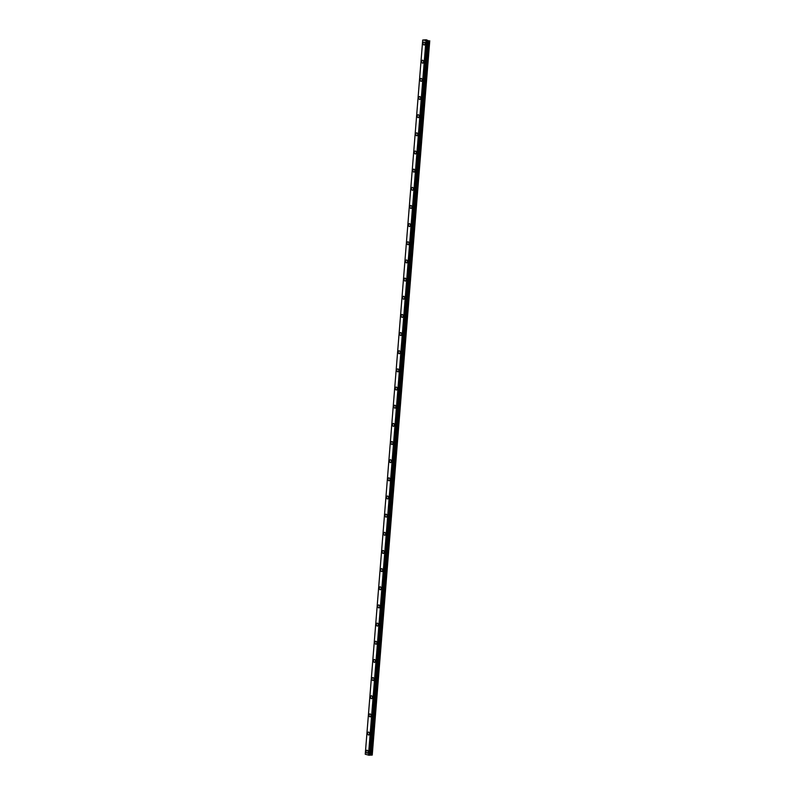 <?xml version="1.0" encoding="UTF-8"?>
<svg xmlns="http://www.w3.org/2000/svg" width="795" height="795" viewBox="0 0 795 795"><rect width="100%" height="100%" fill="white"/><g stroke="black" fill="none" stroke-linecap="round" stroke-linejoin="round"><path stroke-width="1.19" d="M424.152 44.997A1.461 0.914 86.7 0 1 423.159 43.268A1.461 0.914 86.7 0 1 423.983 42.075A1.461 0.914 86.7 0 1 424.977 43.795A1.461 0.914 86.7 0 1 424.152 44.997A1.461 0.914 86.7 0 1 423.159 43.268A1.461 0.914 86.7 0 1 423.983 42.075M422.692 63.153A1.461 0.914 86.7 0 1 421.698 61.424A1.461 0.914 86.7 0 1 422.523 60.231A1.461 0.914 86.7 0 1 423.516 61.96A1.461 0.914 86.7 0 1 422.692 63.153A1.461 0.914 86.7 0 1 421.698 61.424A1.461 0.914 86.7 0 1 422.523 60.231M421.231 81.309A1.461 0.914 86.7 0 1 420.237 79.589A1.461 0.914 86.7 0 1 421.062 78.387A1.461 0.914 86.7 0 1 422.056 80.116A1.461 0.914 86.7 0 1 421.231 81.309A1.461 0.914 86.7 0 1 420.237 79.589A1.461 0.914 86.7 0 1 421.062 78.387M419.77 99.464A1.461 0.914 86.7 0 1 418.776 97.745A1.461 0.914 86.7 0 1 419.601 96.543A1.461 0.914 86.7 0 1 420.595 98.272A1.461 0.914 86.7 0 1 419.77 99.464A1.461 0.914 86.7 0 1 418.776 97.745A1.461 0.914 86.7 0 1 419.601 96.543M418.309 117.63A1.461 0.914 86.7 0 1 417.315 115.901A1.461 0.914 86.7 0 1 418.14 114.709A1.461 0.914 86.7 0 1 419.134 116.428A1.461 0.914 86.7 0 1 418.309 117.63A1.461 0.914 86.7 0 1 417.315 115.901A1.461 0.914 86.7 0 1 418.14 114.709M416.848 135.786A1.461 0.914 86.7 0 1 415.855 134.057A1.461 0.914 86.7 0 1 416.679 132.864A1.461 0.914 86.7 0 1 417.673 134.584A1.461 0.914 86.7 0 1 416.848 135.786A1.461 0.914 86.7 0 1 415.855 134.057A1.461 0.914 86.7 0 1 416.679 132.864M415.387 153.942A1.461 0.914 86.7 0 1 414.394 152.213A1.461 0.914 86.7 0 1 415.219 151.02A1.461 0.914 86.7 0 1 416.212 152.749A1.461 0.914 86.7 0 1 415.387 153.942A1.461 0.914 86.7 0 1 414.394 152.213A1.461 0.914 86.7 0 1 415.219 151.02M413.927 172.098A1.461 0.914 86.7 0 1 412.933 170.378A1.461 0.914 86.7 0 1 413.758 169.176A1.461 0.914 86.7 0 1 414.752 170.905A1.461 0.914 86.7 0 1 413.927 172.098A1.461 0.914 86.7 0 1 412.933 170.378A1.461 0.914 86.7 0 1 413.758 169.176M412.466 190.253A1.461 0.914 86.7 0 1 411.472 188.534A1.461 0.914 86.7 0 1 412.297 187.332A1.461 0.914 86.7 0 1 413.291 189.061A1.461 0.914 86.7 0 1 412.466 190.253A1.461 0.914 86.7 0 1 411.472 188.534A1.461 0.914 86.7 0 1 412.297 187.332M411.005 208.419A1.461 0.914 86.7 0 1 410.011 206.69A1.461 0.914 86.7 0 1 410.836 205.498A1.461 0.914 86.7 0 1 411.83 207.217A1.461 0.914 86.7 0 1 411.005 208.419A1.461 0.914 86.7 0 1 410.011 206.69A1.461 0.914 86.7 0 1 410.836 205.498M409.544 226.575A1.461 0.914 86.7 0 1 408.55 224.846A1.461 0.914 86.7 0 1 409.375 223.653A1.461 0.914 86.7 0 1 410.369 225.383A1.461 0.914 86.7 0 1 409.544 226.575A1.461 0.914 86.7 0 1 408.55 224.846A1.461 0.914 86.7 0 1 409.375 223.653M408.083 244.731A1.461 0.914 86.7 0 1 407.09 243.002A1.461 0.914 86.7 0 1 407.915 241.809A1.461 0.914 86.7 0 1 408.908 243.538A1.461 0.914 86.7 0 1 408.083 244.731A1.461 0.914 86.7 0 1 407.09 243.002A1.461 0.914 86.7 0 1 407.915 241.809M406.623 262.887A1.461 0.914 86.7 0 1 405.629 261.167A1.461 0.914 86.7 0 1 406.454 259.965A1.461 0.914 86.7 0 1 407.447 261.694A1.461 0.914 86.7 0 1 406.623 262.887A1.461 0.914 86.7 0 1 405.629 261.167A1.461 0.914 86.7 0 1 406.454 259.965M405.162 281.052A1.461 0.914 86.7 0 1 404.168 279.323A1.461 0.914 86.7 0 1 404.993 278.131A1.461 0.914 86.7 0 1 405.987 279.85A1.461 0.914 86.7 0 1 405.162 281.052A1.461 0.914 86.7 0 1 404.168 279.323A1.461 0.914 86.7 0 1 404.993 278.131M403.701 299.208A1.461 0.914 86.7 0 1 402.707 297.479A1.461 0.914 86.7 0 1 403.532 296.287A1.461 0.914 86.7 0 1 404.526 298.006A1.461 0.914 86.7 0 1 403.701 299.208A1.461 0.914 86.7 0 1 402.707 297.479A1.461 0.914 86.7 0 1 403.532 296.287M402.24 317.364A1.461 0.914 86.7 0 1 401.246 315.635A1.461 0.914 86.7 0 1 402.071 314.442A1.461 0.914 86.7 0 1 403.065 316.172A1.461 0.914 86.7 0 1 402.24 317.364A1.461 0.914 86.7 0 1 401.246 315.635A1.461 0.914 86.7 0 1 402.071 314.442M400.779 335.52A1.461 0.914 86.7 0 1 399.786 333.801A1.461 0.914 86.7 0 1 400.61 332.598A1.461 0.914 86.7 0 1 401.604 334.327A1.461 0.914 86.7 0 1 400.779 335.52A1.461 0.914 86.7 0 1 399.786 333.801A1.461 0.914 86.7 0 1 400.61 332.598M399.319 353.676A1.461 0.914 86.7 0 1 398.325 351.956A1.461 0.914 86.7 0 1 399.15 350.754A1.461 0.914 86.7 0 1 400.143 352.483A1.461 0.914 86.7 0 1 399.319 353.676A1.461 0.914 86.7 0 1 398.325 351.956A1.461 0.914 86.7 0 1 399.15 350.754M397.858 371.841A1.461 0.914 86.7 0 1 396.864 370.112A1.461 0.914 86.7 0 1 397.689 368.92A1.461 0.914 86.7 0 1 398.683 370.639A1.461 0.914 86.7 0 1 397.858 371.841A1.461 0.914 86.7 0 1 396.864 370.112A1.461 0.914 86.7 0 1 397.689 368.92M396.397 389.997A1.461 0.914 86.7 0 1 395.403 388.268A1.461 0.914 86.7 0 1 396.228 387.076A1.461 0.914 86.7 0 1 397.222 388.795A1.461 0.914 86.7 0 1 396.397 389.997A1.461 0.914 86.7 0 1 395.403 388.268A1.461 0.914 86.7 0 1 396.228 387.076M394.936 408.153A1.461 0.914 86.7 0 1 393.942 406.424A1.461 0.914 86.7 0 1 394.767 405.231A1.461 0.914 86.7 0 1 395.761 406.96A1.461 0.914 86.7 0 1 394.936 408.153A1.461 0.914 86.7 0 1 393.942 406.424A1.461 0.914 86.7 0 1 394.767 405.231M393.475 426.309A1.461 0.914 86.7 0 1 392.482 424.59A1.461 0.914 86.7 0 1 393.306 423.387A1.461 0.914 86.7 0 1 394.3 425.116A1.461 0.914 86.7 0 1 393.475 426.309A1.461 0.914 86.7 0 1 392.482 424.59A1.461 0.914 86.7 0 1 393.306 423.387M392.015 444.465A1.461 0.914 86.7 0 1 391.021 442.745A1.461 0.914 86.7 0 1 391.846 441.543A1.461 0.914 86.7 0 1 392.839 443.272A1.461 0.914 86.7 0 1 392.015 444.465A1.461 0.914 86.7 0 1 391.021 442.745A1.461 0.914 86.7 0 1 391.846 441.543M390.554 462.63A1.461 0.914 86.7 0 1 389.56 460.901A1.461 0.914 86.7 0 1 390.385 459.709A1.461 0.914 86.7 0 1 391.378 461.428A1.461 0.914 86.7 0 1 390.554 462.63A1.461 0.914 86.7 0 1 389.56 460.901A1.461 0.914 86.7 0 1 390.385 459.709M389.093 480.786A1.461 0.914 86.7 0 1 388.099 479.057A1.461 0.914 86.7 0 1 388.924 477.865A1.461 0.914 86.7 0 1 389.918 479.594A1.461 0.914 86.7 0 1 389.093 480.786A1.461 0.914 86.7 0 1 388.099 479.057A1.461 0.914 86.7 0 1 388.924 477.865M387.632 498.942A1.461 0.914 86.7 0 1 386.638 497.213A1.461 0.914 86.7 0 1 387.463 496.02A1.461 0.914 86.7 0 1 388.457 497.75A1.461 0.914 86.7 0 1 387.632 498.942A1.461 0.914 86.7 0 1 386.638 497.213A1.461 0.914 86.7 0 1 387.463 496.02M386.171 517.098A1.461 0.914 86.7 0 1 385.178 515.379A1.461 0.914 86.7 0 1 386.002 514.176A1.461 0.914 86.7 0 1 386.996 515.905A1.461 0.914 86.7 0 1 386.171 517.098A1.461 0.914 86.7 0 1 385.178 515.379A1.461 0.914 86.7 0 1 386.002 514.176M384.71 535.254A1.461 0.914 86.7 0 1 383.717 533.534A1.461 0.914 86.7 0 1 384.541 532.332A1.461 0.914 86.7 0 1 385.535 534.061A1.461 0.914 86.7 0 1 384.71 535.254A1.461 0.914 86.7 0 1 383.717 533.534A1.461 0.914 86.7 0 1 384.541 532.342M383.25 553.419A1.461 0.914 86.7 0 1 382.256 551.69A1.461 0.914 86.7 0 1 383.081 550.498A1.461 0.914 86.7 0 1 384.074 552.217A1.461 0.914 86.7 0 1 383.25 553.419A1.461 0.914 86.7 0 1 382.256 551.69A1.461 0.914 86.7 0 1 383.081 550.498M381.789 571.575A1.461 0.914 86.7 0 1 380.795 569.846A1.461 0.914 86.7 0 1 381.62 568.654A1.461 0.914 86.7 0 1 382.614 570.383A1.461 0.914 86.7 0 1 381.789 571.575A1.461 0.914 86.7 0 1 380.795 569.846A1.461 0.914 86.7 0 1 381.62 568.654M380.328 589.731A1.461 0.914 86.7 0 1 379.334 588.002A1.461 0.914 86.7 0 1 380.159 586.809A1.461 0.914 86.7 0 1 381.153 588.538A1.461 0.914 86.7 0 1 380.328 589.731A1.461 0.914 86.7 0 1 379.334 588.002A1.461 0.914 86.7 0 1 380.159 586.809M378.867 607.887A1.461 0.914 86.7 0 1 377.873 606.168A1.461 0.914 86.7 0 1 378.698 604.965A1.461 0.914 86.7 0 1 379.692 606.694A1.461 0.914 86.7 0 1 378.867 607.887A1.461 0.914 86.7 0 1 377.873 606.168A1.461 0.914 86.7 0 1 378.698 604.965M377.406 626.053A1.461 0.914 86.7 0 1 376.413 624.323A1.461 0.914 86.7 0 1 377.237 623.131A1.461 0.914 86.7 0 1 378.231 624.85A1.461 0.914 86.7 0 1 377.406 626.053A1.461 0.914 86.7 0 1 376.413 624.323A1.461 0.914 86.7 0 1 377.237 623.131M375.946 644.208A1.461 0.914 86.7 0 1 374.952 642.479A1.461 0.914 86.7 0 1 375.777 641.287A1.461 0.914 86.7 0 1 376.77 643.006A1.461 0.914 86.7 0 1 375.946 644.208A1.461 0.914 86.7 0 1 374.952 642.479A1.461 0.914 86.7 0 1 375.777 641.287M374.485 662.364A1.461 0.914 86.7 0 1 373.491 660.635A1.461 0.914 86.7 0 1 374.316 659.443A1.461 0.914 86.7 0 1 375.31 661.172A1.461 0.914 86.7 0 1 374.485 662.364A1.461 0.914 86.7 0 1 373.491 660.635A1.461 0.914 86.7 0 1 374.316 659.443M373.024 680.52A1.461 0.914 86.7 0 1 372.03 678.801A1.461 0.914 86.7 0 1 372.855 677.598A1.461 0.914 86.7 0 1 373.849 679.327A1.461 0.914 86.7 0 1 373.024 680.52A1.461 0.914 86.7 0 1 372.03 678.801A1.461 0.914 86.7 0 1 372.855 677.598M371.563 698.676A1.461 0.914 86.7 0 1 370.569 696.957A1.461 0.914 86.7 0 1 371.394 695.754A1.461 0.914 86.7 0 1 372.388 697.483A1.461 0.914 86.7 0 1 371.563 698.676A1.461 0.914 86.7 0 1 370.569 696.957A1.461 0.914 86.7 0 1 371.394 695.754M370.102 716.842A1.461 0.914 86.7 0 1 369.109 715.112A1.461 0.914 86.7 0 1 369.933 713.92A1.461 0.914 86.7 0 1 370.927 715.639A1.461 0.914 86.7 0 1 370.102 716.842A1.461 0.914 86.7 0 1 369.109 715.112A1.461 0.914 86.7 0 1 369.933 713.92M368.642 734.997A1.461 0.914 86.7 0 1 367.648 733.268A1.461 0.914 86.7 0 1 368.473 732.076A1.461 0.914 86.7 0 1 369.466 733.795A1.461 0.914 86.7 0 1 368.642 734.997A1.461 0.914 86.7 0 1 367.648 733.268A1.461 0.914 86.7 0 1 368.473 732.076M367.181 753.153A1.461 0.914 86.7 0 1 366.187 751.424A1.461 0.914 86.7 0 1 367.012 750.232A1.461 0.914 86.7 0 1 368.005 751.961A1.461 0.914 86.7 0 1 367.181 753.153A1.461 0.914 86.7 0 1 366.187 751.424A1.461 0.914 86.7 0 1 367.012 750.232M429.757 40.793L372.239 755.081L371.434 755.121L428.893 40.913L422.711 40.038L426.309 39.79L428.893 40.913M369.675 755.141L371.434 755.121M369.635 755.23L426.696 41.042M422.711 40.038L365.243 754.256L369.228 755.25M426.547 40.515L425.911 40.456M426.885 40.495L426.388 40.475M426.259 40.297L425.623 40.336M372.239 755.081L429.707 40.863M369.725 755.131L427.183 40.913M368.492 755.19L425.961 40.982M368.453 755.19L425.921 40.972M371.096 755.111L428.555 40.903M370.331 755.041L427.799 40.823M370.102 755.031L427.571 40.823M369.884 755.041L427.342 40.833M369.764 755.071L427.233 40.863M369.735 755.121L427.193 40.913M369.118 755.24L426.577 41.032M368.552 755.19L426.021 40.982M369.665 755.22L427.134 41.002"/></g></svg>
